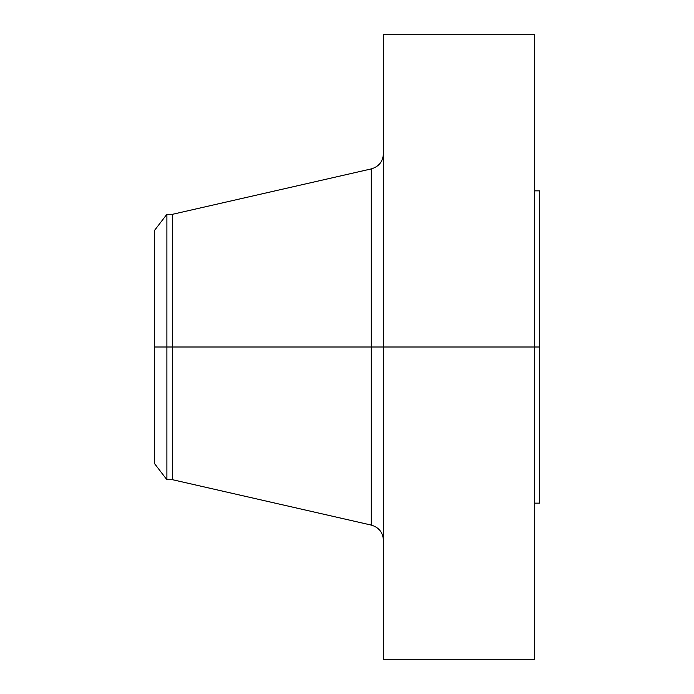 <?xml version="1.0" encoding="UTF-8"?>
<svg xmlns="http://www.w3.org/2000/svg" width="694" height="694" viewBox="0 0 694 694"><rect width="100%" height="100%" fill="white"/><g stroke="black" fill="none" stroke-linecap="round" stroke-linejoin="round"><path stroke-width="1.04" d="M534.38 34.7L534.38 347L534.38 34.7L383.435 34.7L383.435 347L539.585 347L539.585 503.15L539.585 347L534.38 347L534.38 659.3L534.38 347L371.299 347L371.299 168.902L371.299 347L154.415 347L154.415 463.453L154.415 347L166.898 347L166.898 479.728L166.898 347L172.633 347L172.633 479.728L172.633 347L371.299 347L371.299 168.902C378.872 166.638 382.923 161.563 383.435 153.678M154.415 463.453L166.898 479.728L172.633 479.728L371.299 525.098L371.299 347L371.299 525.098L371.299 347L383.435 347L383.435 659.3L383.435 34.7M539.585 190.85L539.585 347L539.585 190.85L534.38 190.85M371.299 168.902L172.633 214.273L172.633 347L172.633 214.273L166.898 214.273L166.898 347L166.898 214.273L154.415 230.547L154.415 347L154.415 230.547M534.38 659.3L383.435 659.3M539.585 503.15L534.38 503.15M371.299 525.098C378.872 527.362 382.923 532.437 383.435 540.322"/></g></svg>
